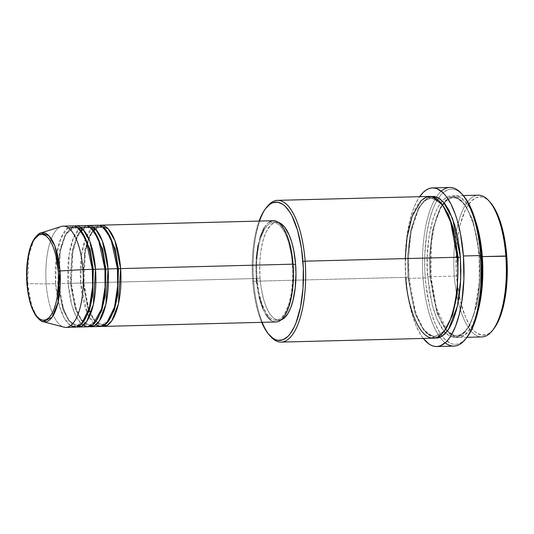 <?xml version="1.0" encoding="UTF-8"?>
<svg xmlns="http://www.w3.org/2000/svg" width="534" height="534" viewBox="0 0 534 534"><rect width="100%" height="100%" fill="white"/><g stroke="black" fill="none" stroke-linecap="round" stroke-linejoin="round"><path stroke-width="0.4" stroke-dasharray="2.67 2" d="M26.907 283.501L27.594 283.614L31.713 305.762L36.552 316.161L43.181 321.708A44.642 16.507 88.5 0 1 27.594 283.614L46.204 283.928A50.643 18.723 -91.5 0 0 63.886 327.142M93.116 226.983L85.927 237.703L81.749 253.69L80.701 283.04L82.883 282.76L84.692 250.032L90.446 233.779L99.391 226.89L106.019 230.027L99.391 226.89L90.446 233.779L84.692 250.032L82.883 282.76L83.838 282.96L85.413 250.586L90.753 233.932L99.351 225.375A50.643 18.723 88.5 0 0 83.838 282.96L256.307 278.514A50.643 18.723 -91.5 0 0 275.991 321.969M80.574 227.31L73.385 238.024L69.206 254.017L68.158 283.36L70.341 283.08L72.15 250.353L77.904 234.106L86.848 227.21L93.47 230.354L86.848 227.21L77.904 234.106L72.15 250.353L70.341 283.08L71.296 283.28L72.871 250.913L78.204 234.252L86.808 225.702A50.643 18.723 88.5 0 0 71.296 283.28L80.701 283.04A50.643 18.723 -91.5 0 0 100.385 326.494M68.032 227.631L60.843 238.351L56.664 254.338L55.616 283.688L57.792 283.407L59.601 250.673L65.362 234.426L74.306 227.531L80.928 230.675L74.306 227.531L65.362 234.426L59.601 250.673L57.792 283.407L58.753 283.607L60.329 251.234L65.662 234.573L74.266 226.022A50.643 18.723 88.5 0 0 58.753 283.607L68.158 283.36A50.643 18.723 -91.5 0 0 87.843 326.815M492.194 330.806A70.902 26.213 88.5 0 1 458.259 301.89A70.902 26.213 88.5 0 1 454.354 276.091L456.537 275.811A69.213 25.592 -91.5 0 0 459.233 295.903A69.213 25.592 -91.5 0 0 493.469 329.224M269.957 335.726A70.902 26.213 88.5 0 1 253.657 281.264L252.702 281.064A69.213 25.592 88.5 0 1 259.083 221.083L255.139 235.387L253.243 247.622L252.288 260.759L252.322 274.302L253.33 287.733L255.279 300.529L258.096 312.196L261.693 322.336A69.213 25.592 88.5 0 1 252.702 281.064L253.657 281.264A70.902 26.213 -91.5 0 0 270.638 336.513M445.196 342.808A79.339 29.337 88.5 0 1 423.068 278.014L425.251 277.74A77.65 28.709 -91.5 0 0 466.689 337.655M445.73 333.129L453.593 337.515L461.676 335.252L468.839 326.541L474.259 313.244L479.345 282.606L479.165 256.694L477.643 243.197L473.645 224.807L467.897 210.022L465.681 206.131L460.915 200.123L455.856 196.679L450.703 195.925L448.159 196.572L443.24 199.883L438.714 205.757L436.652 209.595L433.027 218.873L429.102 236.108L427.273 255.98L427.307 269.857L429.223 290.276L433.228 308.672L436.885 319.012L441.184 327.349L443.52 330.653L448.46 335.405L453.586 337.515L456.163 337.548L461.209 335.579L463.625 333.596L465.955 330.967L470.22 323.884L473.838 314.606L475.36 309.246L478.618 290.957L479.706 270.578L479.051 256.787L480.126 256.894L479.165 256.694C478.658 235.768 467.277 190.097 448.159 196.572C429.182 204.963 425.124 256.66 427.701 276.779L429.877 276.499L429.496 255.466L432.44 230.227L440.577 207.259L446.551 200.117L453.219 197.507L459.086 199.175L464.52 204.108L472.99 220.388L480.126 256.894L481.695 256.754L480.126 256.894L472.99 220.388L464.52 204.108L459.086 199.175L453.219 197.507L446.551 200.117L440.577 207.259L432.44 230.227L429.496 255.466L429.877 276.499L430.951 276.612L431.265 243.531L434.603 224.3L440.937 207.265L449.948 197.119L460.014 197.073L469.039 206.398L475.694 221.256A70.902 26.213 88.5 0 0 454.741 195.778A70.902 26.213 88.5 0 0 430.838 276.699L454.354 276.091A70.902 26.213 -91.5 0 0 458.259 301.89A70.902 26.213 -91.5 0 0 481.915 336.927M405.266 258.596L405.747 277.346L407.929 277.066L407.542 256.033L410.486 230.795L418.629 207.819L424.603 200.684L431.265 198.074L440.917 202.8L431.265 198.074L424.603 200.684L418.629 207.819L410.486 230.795L407.542 256.033L407.929 277.066L408.997 277.173L408.463 256.4L411.207 231.349L418.923 207.953L424.684 200.123L431.225 196.512L426.846 198.381L422.1 202.993L417.835 210.076L414.217 219.354L411.38 230.474L409.438 243.003L408.35 263.382L408.997 277.173L407.929 277.066L415.058 313.571L423.529 329.852L428.962 334.785L434.836 336.453L444.228 331.234L434.836 336.453L428.962 334.785L423.529 329.852L415.058 313.571L407.929 277.066L405.747 277.346A70.902 26.213 -91.5 0 0 433.308 338.176M97.775 225.241A50.643 18.723 -91.5 0 0 80.701 283.04L71.296 283.28L76.082 308.745L81.715 320.587L89.405 326.594A50.643 18.723 88.5 0 1 71.296 283.28L55.616 283.688A50.643 18.723 -91.5 0 0 75.301 327.135M272.74 220.762L273.368 220.716A50.643 18.723 -91.5 0 0 256.307 278.514L83.838 282.96L88.624 308.425L94.258 320.26L101.947 326.274A50.643 18.723 88.5 0 1 83.838 282.96L80.701 283.04L87.509 313.765M281.471 319.706L279.709 320.153L276.151 319.632L272.66 317.256L269.37 313.111L266.399 307.357L263.869 300.215L261.106 287.512L260.058 278.194L256.921 278.274A48.954 18.103 88.5 0 1 273.428 222.404A48.954 18.103 88.5 0 1 292.458 264.41L293.086 264.39L292.458 264.41A48.954 18.103 88.5 0 1 275.951 320.28A48.954 18.103 88.5 0 1 256.921 278.274L260.058 278.194A48.954 18.103 -91.5 0 0 279.088 320.2A48.954 18.103 -91.5 0 0 281.171 319.819M267.294 206.464A70.902 26.213 -91.5 0 0 253.657 281.264L405.747 277.346L253.657 281.264A70.902 26.213 88.5 0 1 266.653 207.285M423.282 338.436A79.339 29.337 88.5 0 1 405.82 278.461L423.068 278.014A79.339 29.337 -91.5 0 0 453.907 346.092M478.264 195.177A70.902 26.213 -91.5 0 0 454.354 276.091L430.838 276.699L435.163 304.213L439.896 318.624L446.698 330.626L455.188 337.087L464.2 335.592L472.183 326.08L478.01 311.015A70.902 26.213 88.5 0 1 458.392 337.535A70.902 26.213 88.5 0 1 430.838 276.699L427.701 276.779L432.166 304.814L437.066 319.432L444.114 331.38M65.896 327.382A50.643 18.723 88.5 0 1 46.204 283.928L55.616 283.688L46.204 283.928A50.643 18.723 88.5 0 1 63.286 226.129M76.863 326.921A50.643 18.723 88.5 0 1 58.753 283.607L63.539 309.073L69.173 320.907L76.863 326.921M85.233 225.562A50.643 18.723 -91.5 0 0 68.158 283.36L71.736 304.847L75.755 315.801L81.495 324.051M72.691 225.889A50.643 18.723 -91.5 0 0 55.616 283.688L59.588 306.556L64.133 317.91L70.555 325.633M61.297 226.469A50.643 18.723 -91.5 0 0 46.204 283.928L27.594 283.614A44.642 16.507 88.5 0 1 40.898 232.957L33.475 240.807L28.916 255.439L27.594 283.614M492.829 329.985L489.244 333.216L486.808 334.504L481.808 335.098L476.802 333.042L474.359 331.04L469.7 325.173L465.501 317.042L460.415 301.276L457.157 282.479L456.149 269.056L456.477 248.857L457.905 236.108L460.248 224.514L465.274 210.229L467.283 206.484L471.702 200.744L476.508 197.52L481.508 196.919L484.018 197.62L486.514 198.982L490.172 202.239M466.048 338.423L461.943 342.134L459.213 343.582L456.423 344.29L453.6 344.25L450.783 343.469L445.243 339.697L440.023 333.116L435.31 323.991L431.298 312.664L429.603 306.309L425.952 285.216L424.817 270.151L424.784 254.958L426.786 233.191L429.416 220.175L432.967 208.954L435.05 204.148L439.722 196.392L442.265 193.515L447.659 189.89L450.449 189.183L453.266 189.223L456.089 190.011L458.88 191.532L462.991 195.19M449.822 187.467A79.339 29.337 -91.5 0 0 436.411 196.926A79.339 29.337 -91.5 0 0 423.068 278.014L405.82 278.461A79.339 29.337 88.5 0 1 419.631 196.686L415.839 203.274L413.71 208.18L410.079 219.648L408.61 226.102L405.753 247.556L405.379 270.711L407.529 293.56L412.001 314.146L416.099 325.72L420.912 335.045L423.529 338.75M434.876 338.009L432.2 337.281L427.14 333.837L422.374 327.829L418.075 319.499L412.862 303.352L410.406 290.763L408.884 277.266L415.759 313.418L423.869 330.039L434.876 338.009M429.656 196.425A70.902 26.213 -91.5 0 0 405.747 277.346M260.058 278.194L259.764 263.836L260.438 254.538L261.78 245.887L263.736 238.211L266.239 231.803L270.785 225.101L274.182 222.811L275.945 222.371L278.668 222.598A48.954 18.103 -91.5 0 0 276.565 222.324A48.954 18.103 -91.5 0 0 260.058 278.194M276.639 321.922L272.961 321.381L271.138 320.387M265.945 314.633L262.875 308.679M259.15 297.151L256.767 283.394M256.307 278.514L255.926 268.602L256.267 258.79M258.089 245.093L260.118 237.149M264.176 227.784L267.407 223.586L269.136 222.171M256.921 278.274L258.743 292.038L261.94 304.026L266.232 313.191L269.53 317.336L271.259 318.751L274.796 320.213L278.334 319.786L280.056 318.878L281.732 317.503L284.856 313.445L288.781 304.393L291.491 292.492L292.752 278.768L292.732 269.189L291.41 255.092L288.647 242.389L284.682 232.183L279.856 225.348L276.365 222.972L272.807 222.451L269.323 223.806L267.654 225.181L264.524 229.24L260.599 238.291L258.643 245.967L257.301 254.618L256.627 263.916L256.921 278.274M480.126 256.894L480.507 277.927L477.563 303.165L469.426 326.141L463.452 333.276L456.784 335.886L450.916 334.217L445.483 329.284L437.012 313.004L429.877 276.499L437.012 313.004L445.483 329.284L450.916 334.217L456.784 335.886L463.452 333.276L469.426 326.141L477.563 303.165L480.507 277.927L480.126 256.894M463.018 195.23A77.65 28.709 -91.5 0 0 438.601 197.934A77.65 28.709 -91.5 0 0 425.251 277.74L423.068 278.014A79.339 29.337 88.5 0 1 436.411 196.926A79.339 29.337 88.5 0 1 441.291 191.192M490.199 202.273A69.213 25.592 -91.5 0 0 464.814 211.204A69.213 25.592 -91.5 0 0 456.537 275.811L454.354 276.091A70.902 26.213 88.5 0 1 462.831 209.909A70.902 26.213 88.5 0 1 488.844 200.757M83.277 321.929L76.823 325.406L68.833 320.74L62.838 309.226L57.792 283.407L62.838 309.226L68.833 320.74L76.823 325.406L83.277 321.929M95.826 321.608L89.365 325.086L81.375 320.42L75.381 308.906L70.341 283.08L75.381 308.906L81.375 320.42L89.365 325.086L95.826 321.608M87.823 314.466L95.639 324.986M108.369 321.288L101.914 324.765L93.917 320.093L87.923 308.579L82.883 282.76L87.923 308.579L93.917 320.093L101.914 324.765L108.369 321.288M95.192 228.699L97.395 227.324L99.391 226.89C100.285 226.282 102.374 227.424 105.645 230.314C111.913 238.077 115.818 250.9 117.347 268.776C119.142 290.202 114.843 313.051 107.975 321.027C104.858 324.078 102.835 325.319 101.914 324.765C101.013 325.366 98.93 324.225 95.659 321.334C89.385 313.571 85.487 300.749 83.951 282.873L85.033 253.63L88.764 239.038L93.51 230.401M82.65 229.019L84.853 227.644L86.848 227.21C87.743 226.603 89.825 227.751 93.103 230.635C99.371 238.398 103.276 251.22 104.804 269.103C106.6 290.523 102.301 313.371 95.432 321.355C92.315 324.398 90.293 325.64 89.365 325.086C88.47 325.693 86.388 324.545 83.11 321.662C76.843 313.899 72.944 301.076 71.409 283.194L72.49 253.95L76.222 239.365L80.968 230.721M58.867 283.521C57.071 262.094 61.37 239.245 68.245 231.269C71.356 228.225 73.378 226.977 74.306 227.531C75.201 226.93 77.283 228.071 80.561 230.962C86.828 238.725 90.727 251.547 92.262 269.423C94.057 290.843 89.759 313.698 82.883 321.675C79.766 324.719 77.75 325.967 76.823 325.406C75.928 326.014 73.846 324.872 70.568 321.982C64.3 314.219 60.395 301.396 58.867 283.521M430.951 276.612C428.488 246.821 434.276 215.129 443.908 203.387C448.54 198.655 451.644 196.692 453.219 197.507C454.754 196.612 457.958 198.414 462.838 202.92C471.275 212.565 477.536 234.526 479.051 256.781C481.514 286.571 475.727 318.264 466.095 330.005C461.463 334.745 458.359 336.7 456.784 335.886L453.553 335.325L447.165 330.479L436.385 308.065L430.951 276.612M431.265 198.074C432.987 197.487 441.084 199.349 447.886 215.282C452.699 226.623 455.776 240.64 457.104 257.348C458.653 281.258 456.47 301.61 450.549 318.391C444.568 334.684 436.578 336.941 434.836 336.453C433.294 337.348 430.09 335.546 425.218 331.04C416.78 321.395 410.519 299.434 408.997 277.179C406.534 247.389 412.321 215.696 421.953 203.955C426.586 199.215 429.69 197.26 431.265 198.074M279.088 320.2L275.951 320.28M466.963 337.314L458.392 337.535M463.312 195.557L454.741 195.778M276.565 222.324L273.428 222.404"/><path stroke-width="0.8" d="M58.253 271.225C59.815 283.434 57.352 314.8 45.837 319.886C34.236 323.818 27.334 296.11 27.027 283.414L26.7 274.99L27.875 258.736L29.337 251.527L31.299 245.313L33.709 240.32L36.452 236.756L39.436 234.753L42.546 234.379L45.657 235.661L48.647 238.538L51.418 242.91L53.841 248.604L55.836 255.399L58.253 271.225L58.573 279.649L57.398 295.903L55.943 303.112L53.974 309.326L51.571 314.319L48.821 317.884L45.837 319.886L42.733 320.26L39.623 318.978L36.626 316.101L33.862 311.729L31.433 306.035L29.437 299.24L27.948 291.597L27.027 283.414C25.458 271.205 27.922 239.839 39.436 234.753C51.037 230.822 57.939 258.529 58.253 271.225L60.002 270.965L58.253 271.225M70.555 325.633L76.048 327.075L81.435 324.111L89.438 307.711L92.562 286.858L92.375 269.336A50.643 18.723 -91.5 0 0 72.691 225.889L63.286 226.129A50.643 18.723 88.5 0 1 82.97 269.583L92.375 269.336L82.97 269.583A50.643 18.723 -91.5 0 1 63.886 327.142L43.181 321.708L52.005 317.303L57.986 302.484L60.002 270.965A44.642 16.507 88.5 0 1 43.181 321.708C42.053 322.062 39.676 320.153 36.045 316.001C31.126 308.559 28.075 297.718 26.907 283.501C26.179 273.315 26.68 263.769 28.409 254.865C29.717 248.317 31.586 243.057 34.029 239.085C37.447 234.713 39.736 232.67 40.898 232.957A44.642 16.507 88.5 0 1 60.002 270.965L82.97 269.583L60.002 270.965L54.895 246.047L48.781 235.614L40.898 232.957L61.297 226.469A50.643 18.723 -91.5 0 1 82.97 269.583A50.643 18.723 88.5 0 1 65.896 327.382L75.301 327.135A50.643 18.723 -91.5 0 0 92.375 269.336L85.734 238.985L77.744 227.597L68.032 227.631M99.351 225.375L108.155 228.806L114.93 240.68L120.597 268.609L118.421 268.889L115.077 248.557L106.019 230.027L115.077 248.557L118.421 268.889L117.473 268.849L118.421 268.889L117.7 295.255L114.356 310.047L108.369 321.288L114.356 310.047L117.7 295.255L118.421 268.889L120.597 268.609A50.643 18.723 88.5 0 1 103.523 326.407A50.643 18.723 88.5 0 1 101.947 326.274L107.08 325.386L111.8 320.787L118.408 303.959L120.597 268.609L293.073 264.17L120.597 268.609A50.643 18.723 88.5 0 0 100.913 225.161A50.643 18.723 88.5 0 0 99.351 225.375M95.639 324.986L101.14 326.434L106.526 323.464L114.53 307.063L117.647 286.211L117.467 268.689L108.055 268.936L117.467 268.689A50.643 18.723 -91.5 0 0 97.775 225.241L88.37 225.482A50.643 18.723 88.5 0 0 86.808 225.702L95.613 229.133L102.388 241.001L108.055 268.936A50.643 18.723 88.5 0 1 90.98 326.735L100.385 326.494A50.643 18.723 -91.5 0 0 117.467 268.689L110.818 238.338L102.828 226.957L93.116 226.983M88.37 225.482A50.643 18.723 88.5 0 1 108.055 268.936L105.879 269.216L102.535 248.877L93.47 230.354L102.535 248.877L105.879 269.216L104.931 269.169L105.879 269.216L105.158 295.582L101.814 310.367L95.826 321.608L101.814 310.367L105.158 295.582L105.879 269.216L108.055 268.936L105.865 304.28L99.257 321.108L94.538 325.707L89.405 326.594A50.643 18.723 88.5 0 0 90.98 326.735M81.495 324.051L87.095 326.795L92.789 324.852L101.547 308.952L105.058 287.299L104.924 269.016L95.513 269.256L104.924 269.016A50.643 18.723 -91.5 0 0 85.233 225.562L75.828 225.809A50.643 18.723 88.5 0 0 74.266 226.022L83.07 229.453L89.845 241.321L95.513 269.256A50.643 18.723 88.5 0 1 78.438 327.055L87.843 326.815A50.643 18.723 -91.5 0 0 104.924 269.016L98.276 238.665L90.286 227.277L80.574 227.31M75.828 225.809A50.643 18.723 88.5 0 1 95.513 269.256L93.33 269.536L89.992 249.204L80.928 230.675L89.992 249.204L93.33 269.536L92.389 269.49L93.33 269.536L92.616 295.903L89.271 310.688L83.277 321.929L89.271 310.688L92.616 295.903L93.33 269.536L95.513 269.256L93.323 304.607L86.715 321.428L81.989 326.027L76.863 326.921A50.643 18.723 88.5 0 0 78.438 327.055M466.963 337.314L481.915 336.927A70.902 26.213 -91.5 0 0 505.825 256.006A70.902 26.213 88.5 0 1 492.194 330.806L493.469 329.224A69.213 25.592 -91.5 0 0 506.779 256.207L482.302 256.614A70.902 26.213 88.5 0 1 478.01 311.015L482.542 281.465L482.302 256.614L505.825 256.006A70.902 26.213 -91.5 0 0 478.264 195.177L463.312 195.557M269.283 334.998L270.638 336.513A70.902 26.213 -91.5 0 0 296.65 327.362A70.902 26.213 -91.5 0 0 305.128 261.179L302.945 261.46A69.213 25.592 88.5 0 1 294.668 326.067A69.213 25.592 88.5 0 1 269.283 334.998A69.213 25.592 88.5 0 1 261.693 322.336M465.408 339.237L466.689 337.655A77.65 28.709 -91.5 0 0 481.621 255.739L480.667 255.539A79.339 29.337 88.5 0 1 465.408 339.237A79.339 29.337 88.5 0 1 445.196 342.808M475.694 221.256L482.302 256.614A70.902 26.213 88.5 0 0 475.694 221.256M440.917 202.8L448.34 214.288L453.52 228.966L458.172 257.461L457.231 257.415L458.172 257.461L453.52 228.966L448.34 214.288L440.917 202.8M266.653 207.285A70.902 26.213 88.5 0 1 277.567 200.343A70.902 26.213 88.5 0 1 305.128 261.179L457.217 257.261L305.128 261.179A70.902 26.213 88.5 0 1 281.218 342.094L433.308 338.176A70.902 26.213 -91.5 0 0 457.217 257.261L450.636 221.984L442.913 205.45L432.326 196.726L426.593 196.999L421.079 200.651L412.135 216.31L407.015 237.617L405.266 258.596M434.876 338.009L441.958 336.347L448.433 329.638L457.418 306.069L460.722 279.416L460.355 257.181L459.714 250.353L457.711 237.243L454.828 225.288L449.087 210.509L444.528 203.3L439.595 198.555L434.462 196.445L431.225 196.512L437.473 197.353L443.347 201.905L452.605 218.56L460.355 257.181L458.172 257.461L460.355 257.181L460.889 271.058L460.415 284.796L458.946 297.852L456.543 309.733L453.299 319.979L449.341 328.203L444.815 334.077L439.896 337.388L437.346 338.035L434.769 337.995M103.523 326.407L275.991 321.969A50.643 18.723 -91.5 0 0 293.073 264.17L293.453 274.082L293.113 283.894L292.065 293.219L290.356 301.71L288.033 309.026L285.209 314.9L281.972 319.098L278.461 321.461L276.639 321.922M295.596 264.33L293.086 264.39L295.596 264.33L295.963 273.909L295.215 287.986L292.966 300.615L290.73 307.691L287.993 313.365L284.862 317.423L281.171 319.819A48.954 18.103 -91.5 0 0 295.596 264.33A48.954 18.103 -91.5 0 0 278.668 222.598L281.258 223.846L284.669 227.13L289.248 235.167L291.778 242.309L293.773 250.559L295.596 264.33M281.218 342.094A70.902 26.213 88.5 0 1 269.957 335.726M436.658 346.533L453.907 346.092A79.339 29.337 -91.5 0 0 480.667 255.539L463.419 255.986A79.339 29.337 88.5 0 1 436.658 346.533A79.339 29.337 88.5 0 1 423.282 338.436L429.056 344.063L431.906 345.618L434.789 346.426L437.673 346.459L440.523 345.738L446.03 342.04L448.627 339.097L451.096 335.459L455.529 326.261L459.153 314.793L461.843 301.496L463.892 279.262L463.419 255.986L480.667 255.539A79.339 29.337 -91.5 0 0 449.822 187.467L432.573 187.908A79.339 29.337 88.5 0 1 463.419 255.986L460.462 233.678L457.231 220.295L455.282 214.254L450.809 203.754L445.71 195.691L442.986 192.681L437.326 188.822L434.449 188.021L431.565 187.981L428.715 188.709L425.918 190.184L423.208 192.407L419.631 196.686A79.339 29.337 88.5 0 1 432.573 187.908M490.172 202.239L495.779 210.643L501.386 225.074L505.291 243.03L507.16 262.968L506.839 283.167L504.343 301.884L499.897 317.516L496.026 325.54L492.829 329.985M462.991 195.19L466.849 200.357L469.279 204.622L471.555 209.482L475.567 220.809L479.953 240.961L482.048 263.322L481.681 285.984L478.885 306.983L477.449 313.298L473.898 324.518L469.56 333.523L466.048 338.423M405.747 277.346C406.261 298.272 417.641 343.943 436.759 337.468C455.736 329.077 459.794 277.38 457.217 257.261A70.902 26.213 -91.5 0 0 429.656 196.425L277.567 200.343M261.673 322.289L263.703 326.628L268.148 333.657L272.967 338.289L275.464 339.651L277.974 340.352L282.973 339.757L287.779 336.527L290.049 333.957L294.207 327.048L296.063 322.763L300.515 307.137L303.005 288.413L303.332 268.215L301.463 248.283L297.551 230.328L291.951 215.896L289.782 212.098L285.129 206.231L282.68 204.228L277.673 202.172L272.674 202.766L270.237 204.061L265.605 208.56L263.456 211.731L259.083 221.083A69.213 25.592 88.5 0 1 266.012 208.046A69.213 25.592 88.5 0 1 302.945 261.46L305.128 261.179A70.902 26.213 -91.5 0 0 267.294 206.464L266.012 208.046M271.138 320.387L269.35 318.925L265.945 314.633M262.875 308.679L259.15 297.151M256.767 283.394L256.307 278.514M256.267 258.79L258.089 245.093M260.118 237.149L264.176 227.784M269.136 222.171L272.74 220.762L276.418 221.303L280.03 223.759L283.441 228.051L286.511 234.005L289.128 241.388L291.985 254.531L293.073 264.17A50.643 18.723 -91.5 0 0 273.388 220.716L100.913 225.161M444.228 331.234L452.558 315.254L457.191 294.454L458.172 257.461L457.191 294.454L452.558 315.254L444.228 331.234M444.114 331.38L445.73 333.129M441.291 191.192A79.339 29.337 88.5 0 1 461.663 193.715A79.339 29.337 88.5 0 1 480.667 255.539L481.621 255.739A77.65 28.709 -91.5 0 0 463.018 195.23L461.663 193.715M488.844 200.757A70.902 26.213 88.5 0 1 505.825 256.006L506.779 256.207A69.213 25.592 -91.5 0 0 490.199 202.273L488.844 200.757M87.509 313.765L87.823 314.466M27.594 283.614L26.907 283.501M93.51 230.401L95.192 228.699M80.968 230.721L82.65 229.019"/></g></svg>
